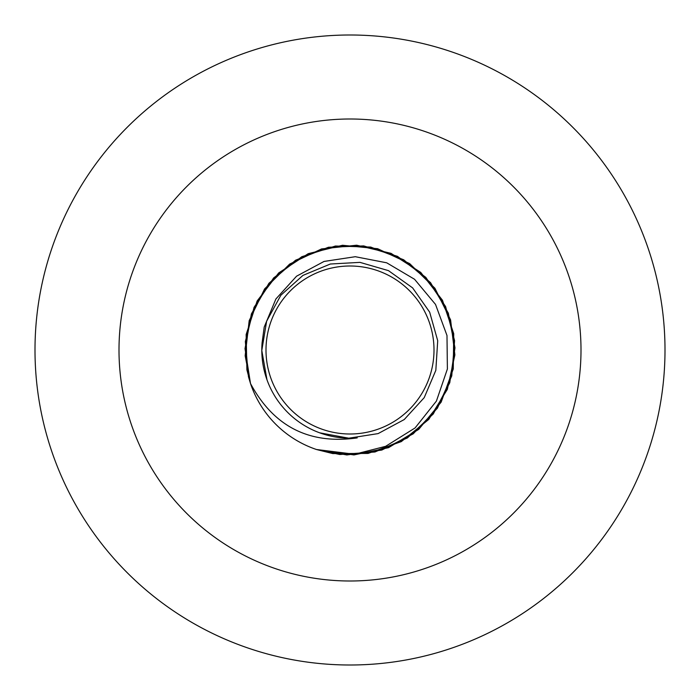 <?xml version="1.0" encoding="UTF-8"?>
<svg xmlns="http://www.w3.org/2000/svg" width="700" height="700" viewBox="0 0 700 700"><rect width="100%" height="100%" fill="white"/><g stroke="black" fill="none" stroke-linecap="round" stroke-linejoin="round"><path stroke-width="1.05" d="M581 350A231 231 0 0 1 234.5 550.051A231 231 0 0 1 234.5 149.949A231 231 0 0 1 581 350M665 350A315 315 0 0 1 192.5 622.799A315 315 0 0 1 192.5 77.201A315 315 0 0 1 665 350M266 350A84 84 0 0 0 356.877 433.72A84 84 0 0 0 433.877 345.415A84 84 0 0 0 347.707 266.035A84 84 0 0 0 266 350M358.479 453.267L385.63 446.32L415.082 427.945L436.415 401.082L447.387 368.996L446.985 335.493L435.523 304.421L414.558 279.274L386.697 262.806L355.294 256.707L324.056 261.441L296.572 276.185L275.887 298.996L264.206 327.066L262.098 342.781A88.2 88.2 0 0 0 357.219 437.902C309.251 444.692 273.674 426.562 250.495 383.53A105 105 0 0 0 316.47 449.505L351.365 453.845L358.479 453.267M250.495 383.53L245.009 348.652L251.388 313.933L268.914 283.29L295.61 260.19L328.449 247.24L363.72 245.901L397.451 256.331L425.81 277.349L445.602 306.582L454.589 340.716L451.754 375.909L437.412 408.17L413.201 433.851L381.832 450.056L346.876 454.956L316.54 449.523M250.53 383.6L246.89 369.81L246.146 334.512L257.145 300.974L278.644 272.974L308.21 253.68L342.493 245.271L377.624 248.701L409.64 263.585L434.91 288.234L450.581 319.865L454.886 354.9L447.335 389.384L428.776 419.414L401.319 441.604L368.06 453.434L332.762 453.574L316.785 449.593M316.724 449.575L339.78 454.501L374.99 451.981L407.382 437.938L433.283 413.954L449.767 382.734L454.974 347.821L448.324 313.154L430.553 282.651L403.681 259.761L370.738 247.065L335.449 246.015L301.814 256.707L273.613 277.953L254.056 307.344L245.341 341.547L248.456 376.714L250.513 383.556L245.157 355.731L249.182 320.661L264.6 288.908L289.678 264.058L321.571 248.92L356.676 245.21L391.029 253.348L420.744 272.405L442.461 300.239L453.722 333.69L453.267 368.988L441.14 402.141L418.705 429.398L388.509 447.685L353.955 454.921L316.496 449.514M319.611 432.801L348.793 438.191L378.105 433.606L404.233 419.554L424.226 397.635L435.829 370.326L437.71 340.716L429.669 312.156L412.615 287.884L388.474 270.637L359.975 262.369L330.356 264.014L302.951 275.398L280.875 295.216L266.621 321.239L261.8 350.507L266.963 379.724"/></g></svg>
